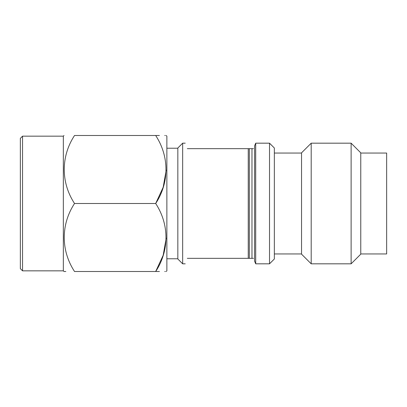 <?xml version="1.0" encoding="UTF-8"?>
<svg xmlns="http://www.w3.org/2000/svg" width="407" height="407" viewBox="0 0 407 407"><rect width="100%" height="100%" fill="white"/><g stroke="black" fill="none" stroke-linecap="round" stroke-linejoin="round"><path stroke-width="0.61" d="M22.543 270.838L20.35 268.645L20.35 138.355L22.543 136.162L22.543 270.838L63.339 270.838L63.339 136.162L64.006 135.495M177.839 258.994L177.839 148.006L182.662 143.183L182.662 263.817L177.839 258.994M269.52 143.183L274.349 148.006L274.349 258.994L269.52 263.817L269.52 143.183L255.703 143.183L255.703 263.817L269.52 263.817M351.119 143.183L360.77 152.834L360.77 254.166L351.119 263.817L351.119 143.183L311.197 143.183L311.197 263.817L301.546 254.166L301.546 152.834L311.197 143.183M166.198 238.146L163.176 255.275L155.683 271.505C169.393 271.505 169.393 271.505 155.683 271.505L74.527 271.505C60.816 271.505 60.816 271.505 74.527 271.505C60.699 250.422 60.928 224.186 74.527 203.5C60.699 182.417 60.928 156.181 74.527 135.495C60.816 135.495 60.816 135.495 74.527 135.495L155.683 135.495C169.393 135.495 169.393 135.495 155.683 135.495L159.407 135.495M63.339 270.838L64.006 271.505L65.837 271.505M166.204 271.505L166.87 270.838L166.87 136.162L166.204 135.495M159.417 271.505L155.683 271.505C169.281 250.819 169.516 224.583 155.683 203.5C169.281 182.814 169.516 156.578 155.683 135.495M164.759 271.505L165.298 271.505M301.546 153.052L274.349 153.052M301.546 253.948L274.349 253.948M360.77 153.052L386.65 153.052L386.65 253.948L360.77 253.948M254.568 261.167L254.609 145.818L255.703 143.183M248.245 258.333L253.495 258.333L251.974 258.333L251.974 148.667L248.245 148.667L248.245 258.333L187.312 258.333C184.549 265.598 184.549 265.598 187.312 258.333M253.495 258.333C254.919 262.093 254.919 262.093 253.495 258.333M187.312 148.667C184.549 141.402 184.549 141.402 187.312 148.667L248.245 148.667M249.338 258.333L249.338 148.667M251.974 148.667L253.495 148.667C254.919 144.907 254.919 144.907 253.495 148.667L251.974 148.667M166.198 170.141L163.176 187.271L155.683 203.5L74.527 203.5M165.298 135.495L164.759 135.495M351.119 263.817L311.197 263.817M254.609 261.182L255.703 263.817M177.839 258.776L166.87 258.776M185.226 263.817L182.662 263.817M185.226 143.183L182.662 143.183M177.839 148.224L166.87 148.224M22.543 136.162L63.339 136.162"/></g></svg>
